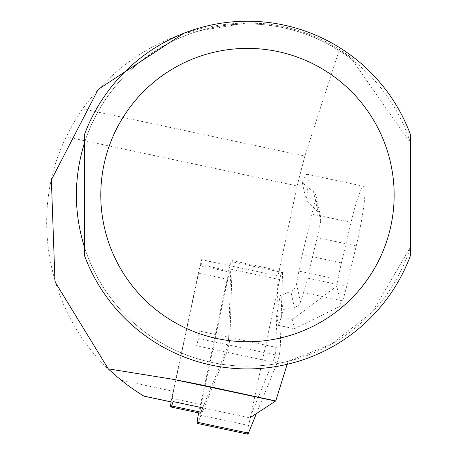 <?xml version="1.0" encoding="UTF-8"?>
<svg xmlns="http://www.w3.org/2000/svg" width="457" height="457" viewBox="0 0 457 457"><rect width="100%" height="100%" fill="white"/><g stroke="black" fill="none" stroke-linecap="round" stroke-linejoin="round"><path stroke-width="0.34" stroke-dasharray="2.29 1.71" d="M201.074 264.809L230.459 271.052A8.694 0.908 102 0 0 227.763 279.37L201.154 404.542L171.775 398.298L198.378 273.12A8.694 0.908 102 0 1 199.795 267.545A8.694 0.908 102 0 1 201.074 264.809A8.694 0.908 102 0 1 201.274 266.043L201.468 259.673L173.483 391.335A10.865 1.137 -78 0 0 172.232 402.114M183.834 33.287L247.466 22.85A172.215 172.215 0 0 1 352.364 58.485L339.454 49.47C316.901 35.349 292.406 26.809 265.968 23.844L247.466 22.85C178.567 24.764 123.619 53.429 82.626 108.835L73.48 123.201L66.271 136.837C25.872 218.109 49.779 324.133 121.145 380.213L135.98 391.118M287.185 364.315L288.116 361.293A171.129 171.129 0 0 1 80.078 159.487A171.129 171.129 0 0 1 352.216 59.741L352.364 58.485M302.311 182.754L304.008 178.538L306.561 174.454L307.178 174.277L308.041 175.734L308.338 179.452L307.738 189.027L306.213 200.497L302.311 182.754L313.542 191.717L315.21 193.637L316.101 196.184L315.884 198.915A48.893 5.113 -78 0 0 311.96 214.059L302.323 254.583A32.596 3.405 -78 0 0 298.878 271.087L337.986 279.398L336.786 286.099L341.122 305.83L342.699 300.843A32.596 3.405 -78 0 0 346.606 286.436L356.249 245.912A48.893 5.113 -78 0 0 364.686 187.776A48.893 5.113 -78 0 0 363.823 186.319A48.893 5.113 -78 0 0 351.067 222.37L341.43 262.895A32.596 3.405 -78 0 0 337.986 279.398M66.271 136.837L297.13 185.908L277.993 275.937L275.6 354.94L249.842 417.875L202.697 407.855L225.558 352.004L196.179 345.755L199.075 338.677L199.309 331.028A8.694 0.908 102 0 1 196.179 345.755M288.116 361.293L331.085 344.372L372.198 312.228L410.449 247.243A171.129 171.129 0 0 1 84.488 247.243L84.488 255.56A173.843 173.843 0 0 0 410.449 255.56L410.449 142.887L352.216 59.741M297.13 185.908L304.836 156.066L339.454 49.47M84.488 142.887A171.129 171.129 0 0 1 410.449 142.887L410.449 134.569A173.843 173.843 0 0 0 84.488 134.569L84.488 142.887M277.993 275.937L201.468 259.673M275.6 354.94L199.075 338.677M230.459 271.052A8.694 0.908 102 0 1 230.659 272.286L228.689 337.277L199.309 331.028M230.659 272.286L201.274 266.043M342.699 300.843L303.591 292.531A32.596 3.405 -78 0 0 307.498 278.124L317.141 237.6A48.893 5.113 -78 0 0 320.751 221.045L320.843 217.761L319.906 214.739L318.038 212.168L306.213 200.497M303.591 292.531L300.329 302.768L298.272 305.522L294.988 307.275L283.403 309.989L280.227 295.548L291.44 291.166L294.554 288.63L296.387 284.842L298.878 271.087M278.536 325.373L294.388 328.743L292.377 319.586L276.519 316.215L278.536 325.373L283.403 309.989M276.519 316.215L280.227 295.548M336.786 286.099L292.377 319.586M294.388 328.743L341.122 305.83M171.775 398.298A8.694 0.908 -78 0 0 171.089 401.932M201.154 404.542A8.694 0.908 -78 0 0 200.24 413.237M228.689 337.277A8.694 0.908 102 0 1 225.558 352.004M198.726 412.911L229.34 268.882A8.694 0.908 102 0 1 232.036 260.57A8.694 0.908 102 0 1 232.236 261.798L229.94 337.54A8.694 0.908 102 0 1 226.809 352.267L198.098 422.411M247.723 434.15A8.694 0.908 102 0 1 248.642 425.461L279.65 279.575A8.694 0.908 102 0 1 282.346 271.264A8.694 0.908 102 0 1 282.546 272.498L280.25 348.234A8.694 0.908 102 0 1 277.119 362.961L256.4 413.585M82.626 108.835L304.836 156.066M121.145 380.213L173.483 391.335M320.751 221.045L315.884 198.915M296.536 284.145L300.517 302.248M341.43 262.895L302.323 254.583M311.96 214.059L351.067 222.37M356.249 245.912L317.141 237.6M307.498 278.124L346.606 286.436M294.359 307.441L290.841 291.429M313.542 191.717L318.038 212.168M227.763 279.37L198.378 273.12M280.25 348.234L229.94 337.54M277.119 362.961L226.809 352.267M248.642 425.461L198.332 414.767M279.65 279.575L229.34 268.882M282.546 272.498L232.236 261.798M320.711 217.029L315.998 195.602M363.823 186.319L307.178 174.277M232.036 260.57L282.346 271.264"/><path stroke-width="0.69" d="M135.98 391.118L142.967 395.568M143.041 395.613L143.709 396.013M143.732 396.03L133.158 389.198L125.475 383.612L115.65 375.608L108.235 368.833L173.192 379.339L199.709 384.526L275.742 400.955L287.185 364.315M172.232 402.114A10.865 1.137 -78 0 0 172.335 402.2A10.865 1.137 -78 0 0 172.466 402.166L173.317 401.612L171.541 405.942A8.694 0.908 -78 0 1 170.855 406.987L200.24 413.237A8.694 0.908 -78 0 0 200.926 412.191L171.541 405.942M108.235 368.833L54.994 281.786L51.367 179.875L98.215 89.361L183.834 33.287M275.742 400.955L249.842 417.875M84.488 142.887C73.686 177.67 73.686 212.459 84.488 247.243L84.488 142.887M410.449 134.569L410.449 255.56A173.843 173.843 0 0 1 84.488 255.56L84.488 134.569A173.843 173.843 0 0 1 410.449 134.569M200.926 412.191L202.697 407.855L173.317 401.612M171.089 401.932A8.694 0.908 -78 0 0 170.855 406.987M256.4 413.585L248.408 433.105L198.098 422.411A8.694 0.908 102 0 1 197.413 423.456A8.694 0.908 102 0 1 198.332 414.767L198.726 412.911M248.408 433.105A8.694 0.908 102 0 1 247.723 434.15L197.413 423.456M173.192 379.339L275.52 401.086M143.806 396.076L172.466 402.166M410.449 255.56A173.843 173.843 0 0 1 84.488 255.56M394.151 195.065A146.68 146.68 0 0 1 174.128 322.094A146.68 146.68 0 0 1 174.128 68.036A146.68 146.68 0 0 1 394.151 195.065M172.335 402.2L143.961 396.168"/></g></svg>
